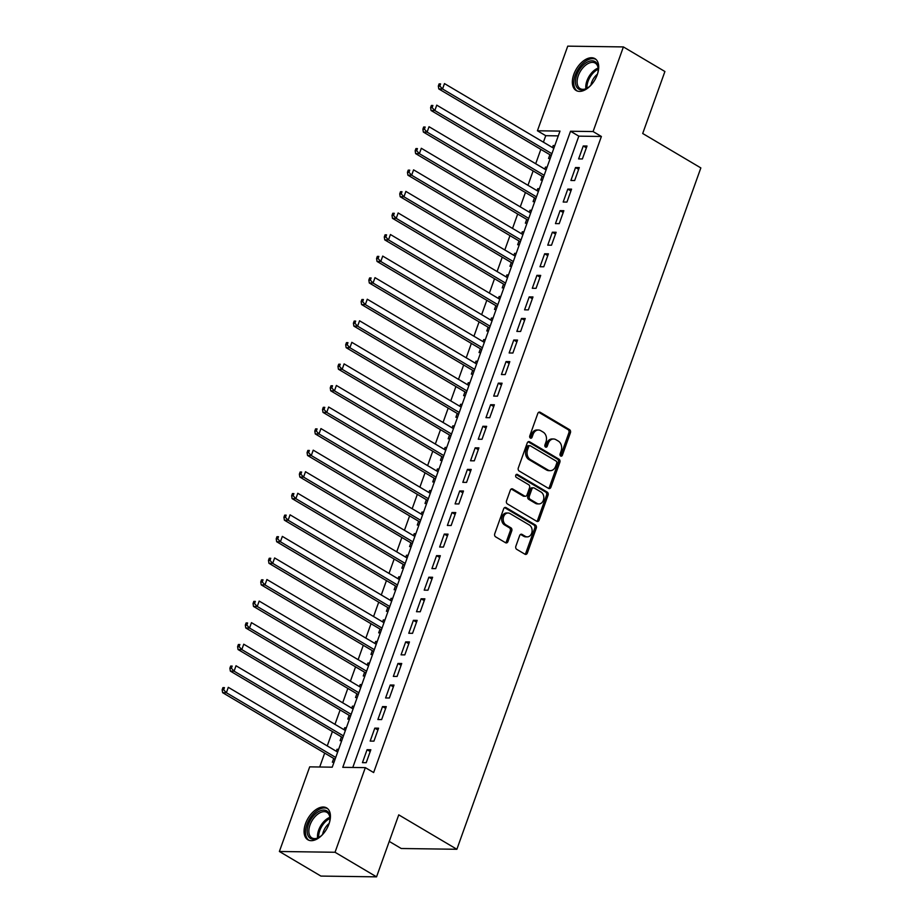 <?xml version="1.0" encoding="UTF-8"?>
<svg xmlns="http://www.w3.org/2000/svg" width="923" height="923" viewBox="0 0 923 923"><rect width="100%" height="100%" fill="white"/><g stroke="black" fill="none" stroke-linecap="round" stroke-linejoin="round"><path stroke-width="1.38" d="M560.699 456.031A1.627 1.258 90.8 0 0 562.372 455.224L570.426 432.737A2.331 1.8 90.8 0 0 569.549 429.656L540.209 412.281A2.331 1.8 90.8 0 0 537.821 413.435L529.767 435.921A1.627 1.258 90.8 0 0 532.052 437.271L533.09 434.364A7.442 5.757 90.8 0 1 538.409 430.014A7.442 5.757 90.8 0 1 540.74 430.683L543.174 432.126A7.442 5.757 90.8 0 1 545.966 441.99L544.928 444.898A1.627 1.258 90.8 0 0 547.212 446.247L548.25 443.34A7.442 5.757 90.8 0 1 553.569 438.99A7.442 5.757 90.8 0 1 555.9 439.66L558.334 441.102A7.442 5.757 90.8 0 1 561.126 450.966L560.088 453.874A1.627 1.258 90.8 0 0 560.699 456.031M560.457 455.847A1.627 1.258 90.8 0 0 560.872 455.212L568.914 432.714A2.331 1.8 90.8 0 0 568.049 429.633L538.732 412.281M530.137 437.894A1.627 1.258 90.8 0 0 530.552 437.248L531.59 434.341L533.09 434.364M545.297 446.87A1.627 1.258 90.8 0 0 545.712 446.224L546.751 443.317L548.25 443.34M305.513 823.685A18.483 10.73 120.6 0 1 326.661 807.937A18.483 10.73 120.6 0 1 328.98 824.008A18.483 10.73 120.6 0 1 307.832 839.757A18.483 10.73 120.6 0 1 305.513 823.685M573.794 74.405A18.483 10.73 120.6 0 1 594.943 58.657A18.483 10.73 120.6 0 1 597.262 74.728A18.483 10.73 120.6 0 1 576.102 90.477A18.483 10.73 120.6 0 1 573.794 74.405M515.853 546.254A2.331 1.8 90.8 0 0 516.718 549.335L524.956 554.215A2.331 1.8 90.8 0 0 527.345 553.062L536.286 528.083A2.331 1.8 90.8 0 0 535.409 525.002L506.069 507.627A2.331 1.8 90.8 0 0 503.681 508.781L494.74 533.759A2.331 1.8 90.8 0 0 495.616 536.84L505.55 542.724A2.331 1.8 90.8 0 0 507.938 541.57L511.769 530.887A2.331 1.8 90.8 0 0 510.904 527.806L505.966 524.887A6.219 4.811 90.8 0 1 503.312 517.872A6.219 4.811 90.8 0 1 508.077 513.003A6.219 4.811 90.8 0 1 510.015 513.557L529.341 525.002A6.219 4.811 90.8 0 1 531.994 532.017A6.219 4.811 90.8 0 1 527.229 536.886A6.219 4.811 90.8 0 1 525.279 536.321L522.06 534.417A2.331 1.8 90.8 0 0 519.672 535.571L515.853 546.254M623.394 46.923L664.906 71.509L642.708 133.5L700.845 167.917L456.873 849.275L398.748 814.859L376.549 876.85L335.037 852.264L279.381 851.491L309.69 766.863L332.245 767.175L559.996 131.101L537.428 130.778L567.737 46.15L623.394 46.923L593.085 131.551L570.529 131.239L342.779 767.325L365.335 767.636L335.037 852.264M365.335 767.636L373.642 772.551L601.392 136.477L593.085 131.551M548.527 488.394A2.331 1.8 90.8 0 0 550.916 487.24L559.857 462.261A2.331 1.8 90.8 0 0 558.98 459.181L529.64 441.805A2.331 1.8 90.8 0 0 527.252 442.959L518.311 467.938A2.331 1.8 90.8 0 0 519.176 471.018L548.527 488.394M548.066 495.178L539.124 520.145A2.331 1.8 90.8 0 1 536.736 521.299L507.396 503.923A2.331 1.8 90.8 0 1 506.519 500.843L510.35 490.159A2.331 1.8 90.8 0 1 512.738 489.005L524.633 496.055A2.331 1.8 90.8 0 0 527.021 494.901L529.56 487.806A2.331 1.8 90.8 0 0 528.694 484.725L516.303 477.387A1.627 1.258 90.8 0 1 517.365 474.434L547.201 492.097A2.331 1.8 90.8 0 1 548.066 495.178L546.566 495.155L537.624 520.134L539.124 520.145M336.295 751.264L336.999 749.291L338.36 750.099M333.722 758.452L332.372 762.225L334.011 762.248M344.014 729.701L344.717 727.728L346.079 728.535M341.441 736.889L340.091 740.661L341.729 740.684M351.732 708.149L352.436 706.164L353.797 706.972M349.159 715.325L347.809 719.098L349.448 719.121M359.451 686.585L360.166 684.601L361.528 685.408M356.878 693.761L355.528 697.546L357.166 697.557M367.169 665.022L367.885 663.037L369.246 663.845M364.597 672.209L363.247 675.982L364.897 676.005M374.888 643.458L375.603 641.473L376.965 642.281M372.315 650.646L370.965 654.419L372.615 654.442M382.618 621.894L383.322 619.921L384.683 620.717M380.045 629.082L378.684 632.855L380.334 632.878M390.337 600.331L391.04 598.358L392.402 599.165M387.764 607.519L386.414 611.291L388.052 611.314M398.055 578.767L398.759 576.794L400.121 577.602M395.482 585.955L394.133 589.728L395.771 589.751M405.774 557.215L406.478 555.231L407.839 556.038M403.201 564.391L401.851 568.164L403.489 568.187M413.492 535.652L414.208 533.667L415.569 534.475M410.92 542.828L409.57 546.601L411.208 546.624M421.211 514.088L421.926 512.103L423.288 512.911M418.638 521.276L417.288 525.049L418.938 525.072M428.93 492.524L429.645 490.54L431.006 491.348M426.357 499.712L425.007 503.485L426.657 503.508M436.66 470.961L437.364 468.988L438.725 469.784M434.087 478.149L432.737 481.921L434.375 481.944M444.378 449.397L445.082 447.424L446.444 448.232M441.805 456.585L440.456 460.358L442.094 460.381M452.097 427.834L452.801 425.861L454.162 426.668M449.524 435.021L448.174 438.794L449.813 438.817M459.816 406.282L460.519 404.297L461.892 405.105M457.243 413.458L455.893 417.231L457.531 417.254M467.534 384.718L468.249 382.733L469.611 383.541M464.961 391.894L463.611 395.667L465.25 395.69M475.253 363.154L475.968 361.17L477.329 361.978M472.68 370.331L471.33 374.115L472.98 374.138M482.971 341.591L483.687 339.606L485.048 340.414M480.41 348.779L479.049 352.551L480.698 352.574M490.701 320.027L491.405 318.054L492.767 318.85M488.129 327.215L486.779 330.988L488.417 331.011M498.42 298.464L499.124 296.491L500.485 297.298M495.847 305.651L494.497 309.424L496.136 309.447M506.139 276.9L506.842 274.927L508.204 275.735M503.566 284.088L502.216 287.861L503.854 287.884M513.857 255.336L514.572 253.364L515.934 254.171M511.284 262.524L509.934 266.297L511.573 266.32M521.576 233.784L522.291 231.8L523.653 232.608M519.003 240.961L517.653 244.733L519.303 244.757M529.294 212.221L530.01 210.236L531.371 211.044M526.721 219.397L525.372 223.181L527.021 223.193M537.024 190.657L537.728 188.673L539.09 189.48M534.452 197.845L533.09 201.618L534.74 201.641M544.743 169.094L545.447 167.109L546.808 167.917M542.17 176.281L540.82 180.054L542.459 180.077M582.378 158.964L587.016 146.019L583.255 145.972L578.617 158.906L582.378 158.964M574.66 180.527L579.286 167.582L575.525 167.536L570.899 180.47L574.66 180.527M566.941 202.079L571.568 189.146L567.807 189.1L563.18 202.033L566.941 202.079M559.223 223.643L563.849 210.709L560.088 210.652L555.461 223.597L559.223 223.643M551.493 245.206L556.131 232.273L552.369 232.215L547.743 245.16L551.493 245.206M543.774 266.77L548.412 253.837L544.651 253.779L540.013 266.724L543.774 266.77M536.055 288.334L540.693 275.4L536.932 275.342L532.294 288.276L536.055 288.334M528.337 309.897L532.975 296.952L529.214 296.906L524.576 309.84L528.337 309.897M520.618 331.461L525.245 318.516L521.483 318.47L516.857 331.403L520.618 331.461M512.9 353.024L517.526 340.079L513.765 340.033L509.138 352.967L512.9 353.024M505.181 374.576L509.808 361.643L506.046 361.597L501.42 374.53L505.181 374.576M497.451 396.14L502.089 383.207L498.328 383.149L493.701 396.094L497.451 396.14M489.732 417.704L494.37 404.77L490.609 404.712L485.971 417.658L489.732 417.704M482.014 439.267L486.652 426.334L482.891 426.276L478.252 439.21L482.014 439.267M474.295 460.831L478.922 447.897L475.172 447.84L470.534 460.773L474.295 460.831M466.577 482.394L471.203 469.449L467.442 469.403L462.815 482.337L466.577 482.394M458.858 503.958L463.484 491.013L459.723 490.967L455.097 503.9L458.858 503.958M451.139 525.51L455.766 512.577L452.005 512.53L447.378 525.464L451.139 525.51M443.409 547.074L448.047 534.14L444.286 534.082L439.648 547.027L443.409 547.074M435.691 568.637L440.329 555.704L436.567 555.646L431.929 568.591L435.691 568.637M427.972 590.201L432.61 577.267L428.849 577.21L424.211 590.143L427.972 590.201M420.253 611.764L424.88 598.831L421.119 598.773L416.492 611.707L420.253 611.764M412.535 633.328L417.161 620.383L413.4 620.337L408.774 633.27L412.535 633.328M404.816 654.892L409.443 641.947L405.682 641.9L401.055 654.834L404.816 654.892M397.086 676.444L401.724 663.51L397.963 663.464L393.336 676.397L397.086 676.444M389.368 698.007L394.006 685.074L390.244 685.016L385.606 697.961L389.368 698.007M381.649 719.571L386.287 706.637L382.526 706.58L377.888 719.525L381.649 719.571M373.93 741.134L378.568 728.201L374.807 728.143L370.169 741.088L373.93 741.134M601.392 136.477L578.825 136.154L352.794 767.463M367.077 749.707L362.451 762.64L366.212 762.698L370.838 749.764L367.077 749.707L370.204 751.553M558.288 135.877L545.735 135.693L543.416 142.177M540.843 149.364L535.698 163.74M533.125 170.928L527.979 185.304M525.406 192.492L520.26 206.867M517.688 214.044L512.53 228.431M509.969 235.607L504.812 249.983M502.239 257.171L497.093 271.547M494.52 278.734L489.375 293.11M486.802 300.298L481.656 314.674M479.083 321.862L473.937 336.237M471.365 343.425L466.219 357.801M463.646 364.977L458.489 379.365M455.916 386.541L450.77 400.917M448.197 408.104L443.052 422.48M440.479 429.668L435.333 444.044M432.76 451.232L427.614 465.607M425.041 472.795L419.896 487.171M417.323 494.359L412.177 508.735M409.604 515.911L404.447 530.298M401.874 537.474L396.728 551.862M394.156 559.038L389.01 573.414M386.437 580.602L381.291 594.977M378.718 602.165L373.573 616.541M371 623.729L365.854 638.105M363.281 645.292L358.124 659.668M355.563 666.856L350.405 681.232M347.833 688.408L342.687 702.795M340.114 709.972L334.968 724.347M332.395 731.535L327.25 745.911M324.677 753.099L319.704 767.001M554.815 145.58L553.165 145.557L552.462 147.53M549.889 154.718L548.539 158.491L550.177 158.514M545.447 167.109L547.085 167.132M537.728 188.673L539.367 188.696M530.01 210.236L531.648 210.259M522.291 231.8L523.929 231.823M514.572 253.364L516.211 253.387M506.842 274.927L508.492 274.95M499.124 296.491L500.774 296.514M491.405 318.054L493.044 318.066M483.687 339.606L485.325 339.629M475.968 361.17L477.606 361.193M468.249 382.733L469.888 382.757M460.519 404.297L462.169 404.32M452.801 425.861L454.451 425.884M445.082 447.424L446.732 447.447M437.364 468.988L439.002 469.011M429.645 490.54L431.283 490.563M421.926 512.103L423.565 512.127M414.208 533.667L415.846 533.69M406.478 555.231L408.128 555.254M398.759 576.794L400.409 576.817M391.04 598.358L392.679 598.381M383.322 619.921L384.96 619.944M375.603 641.473L377.242 641.497M367.885 663.037L369.523 663.06M360.166 684.601L361.804 684.624M352.436 706.164L354.086 706.187M344.717 727.728L346.367 727.751M336.999 749.291L338.637 749.314M389.241 841.407L401.228 848.502L456.873 849.275M376.549 876.85L320.904 876.077L279.381 851.491M545.735 135.693L537.428 130.778M578.825 136.154L570.529 131.239M553.165 145.557L554.527 146.353M583.255 145.972L586.37 147.818M575.525 167.536L578.652 169.382M567.807 189.1L570.933 190.946M560.088 210.652L563.203 212.498M552.369 232.215L555.484 234.061M544.651 253.779L547.766 255.625M536.932 275.342L540.047 277.188M529.214 296.906L532.329 298.752M521.483 318.47L524.61 320.316M513.765 340.033L516.892 341.879M506.046 361.597L509.161 363.443M498.328 383.149L501.443 384.995M490.609 404.712L493.724 406.558M482.891 426.276L486.006 428.122M475.172 447.84L478.287 449.686M467.442 469.403L470.568 471.249M459.723 490.967L462.838 492.813M452.005 512.53L455.12 514.376M444.286 534.082L447.401 535.928M436.567 555.646L439.683 557.492M428.849 577.21L431.964 579.056M421.119 598.773L424.245 600.619M413.4 620.337L416.527 622.183M405.682 641.9L408.797 643.746M397.963 663.464L401.078 665.31M390.244 685.016L393.36 686.862M382.526 706.58L385.641 708.426M374.807 728.143L377.922 729.989M553.569 438.99L552.069 438.967A7.442 5.757 90.8 0 0 546.751 443.317M538.409 430.014L536.909 429.991A7.442 5.757 90.8 0 0 531.59 434.341M548.493 488.371A2.331 1.8 90.8 0 0 549.404 487.217L558.346 462.238A2.331 1.8 90.8 0 0 557.48 459.158L528.152 441.805M556.742 463.242A1.627 1.258 90.8 0 0 556.131 461.085L530.367 445.832A1.627 1.258 90.8 0 0 528.694 446.64L527.598 449.709A7.442 5.757 90.8 0 0 530.39 459.573L547.997 469.992A7.442 5.757 90.8 0 0 550.316 470.661A7.442 5.757 90.8 0 0 555.634 466.311L556.742 463.242M528.867 445.809A1.627 1.258 90.8 0 0 527.195 446.617L528.694 446.64M550.316 470.661L548.816 470.649A7.442 5.757 90.8 0 1 546.497 469.969L528.891 459.55A7.442 5.757 90.8 0 1 526.098 449.686L527.195 446.617M536.713 521.287A2.331 1.8 90.8 0 0 537.624 520.134M511.261 488.994L523.133 496.032A2.331 1.8 90.8 0 0 523.86 496.239L525.36 496.262M516.13 474.572L545.689 492.074L547.201 492.097M536.99 503.358A6.219 4.811 90.8 0 0 538.928 503.923A6.219 4.811 90.8 0 0 543.705 499.055A6.219 4.811 90.8 0 0 541.04 492.04L534.232 488.013A2.331 1.8 90.8 0 0 531.844 489.167L529.306 496.251A2.331 1.8 90.8 0 0 530.183 499.331L536.99 503.358L535.478 503.347A6.219 4.811 90.8 0 0 537.428 503.9L538.928 503.923M533.506 487.806L532.006 487.782A2.331 1.8 90.8 0 0 530.344 489.144L531.844 489.167M535.478 503.347L528.671 499.308A2.331 1.8 90.8 0 1 527.806 496.228L530.344 489.144M546.566 495.155A2.331 1.8 90.8 0 0 545.689 492.074M527.229 536.886L525.718 536.863A6.219 4.811 90.8 0 1 523.779 536.298L520.584 534.405M508.077 513.003L506.577 512.98A6.219 4.811 90.8 0 0 501.8 517.849A6.219 4.811 90.8 0 0 504.466 524.864L505.966 524.887M505.527 542.712A2.331 1.8 90.8 0 0 506.439 541.559L510.269 530.863A2.331 1.8 90.8 0 0 509.392 527.783L504.466 524.864M524.933 554.192A2.331 1.8 90.8 0 0 525.833 553.039L534.775 528.06A2.331 1.8 90.8 0 0 533.909 524.979L504.593 507.627M551.216 155.502A2.365 1.834 -89.2 0 1 551.25 155.526L438.783 88.931L438.333 86.047L439.833 86.07L440.606 83.912L439.106 83.889L438.333 86.047M553.823 148.338L444.471 83.589L442.544 88.977L551.896 153.726M439.106 83.889L440.606 83.912M439.833 86.07L442.544 88.977L438.783 88.931M591.147 84.962A16.003 9.288 120.6 0 1 586.832 88.377A16.003 9.288 120.6 0 1 576.702 75.213A16.003 9.288 120.6 0 1 589.635 61.149A16.003 9.288 120.6 0 1 598.266 69.063A16.003 9.288 120.6 0 1 597.343 74.498M598.254 69.56A14.814 8.595 -59.4 0 0 595.231 63.099A14.814 8.595 -59.4 0 0 578.283 75.721A14.814 8.595 -59.4 0 0 580.14 88.596A14.814 8.595 -59.4 0 0 587.247 88.135M590.893 85.216A11.664 6.773 120.6 0 1 591.62 82.459A11.664 6.773 120.6 0 1 597.446 74.152M595.958 59.407A18.368 10.661 -59.4 0 0 575.202 75.19A18.368 10.661 -59.4 0 0 577.244 91.008M322.865 834.242A16.003 9.288 120.6 0 1 319.139 837.311A16.003 9.288 120.6 0 1 318.55 837.657A16.003 9.288 120.6 0 1 307.163 831.461A16.003 9.288 120.6 0 1 318.008 811.963A16.003 9.288 120.6 0 1 329.984 818.343A16.003 9.288 120.6 0 1 329.061 823.778M329.973 818.839A14.814 8.595 -59.4 0 0 326.95 812.378A14.814 8.595 -59.4 0 0 318.885 813.394A14.814 8.595 -59.4 0 0 309.563 826.362A14.814 8.595 -59.4 0 0 311.859 837.876A14.814 8.595 -59.4 0 0 318.966 837.415M327.677 808.686A18.368 10.661 -59.4 0 0 317.927 810.082A18.368 10.661 -59.4 0 0 306.436 825.935A18.368 10.661 -59.4 0 0 308.963 840.288M322.612 834.496A11.664 6.773 120.6 0 1 329.165 823.431M546.104 169.901L436.752 105.153L434.825 110.541L431.064 110.495L543.497 177.066A2.365 1.834 -89.2 0 1 543.532 177.089M432.114 107.633L432.887 105.476L431.376 105.453L430.614 107.61L432.114 107.633L434.825 110.541L544.166 175.289M431.376 105.453L432.887 105.476M431.064 110.495L430.614 107.61M538.386 191.465L429.033 126.716L427.095 132.104L423.345 132.058L535.778 198.63A2.365 1.834 -89.2 0 1 535.813 198.653M424.395 129.197L425.168 127.039L423.657 127.016L422.884 129.174L424.395 129.197L427.095 132.104L536.448 196.853M423.657 127.016L425.168 127.039M423.345 132.058L422.884 129.174M528.06 220.193A2.365 1.834 -89.2 0 1 528.083 220.205L415.615 153.61L415.165 150.737L416.677 150.761L417.438 148.603L415.938 148.58L415.165 150.737M530.656 213.028L421.315 148.28L419.377 153.668L528.729 218.416M415.938 148.58L417.438 148.603M416.677 150.761L419.377 153.668L415.615 153.61M522.937 234.592L413.585 169.844L411.658 175.232L407.897 175.174L520.33 241.757A2.365 1.834 -89.2 0 1 520.364 241.768L520.376 241.757M408.947 172.313L409.72 170.167L408.22 170.144L407.447 172.301L408.947 172.313L411.658 175.232L521.01 239.98M408.22 170.144L409.72 170.167M407.897 175.174L407.447 172.301M515.219 256.144L405.866 191.396L403.939 196.795L400.178 196.737L512.611 263.309A2.365 1.834 -89.2 0 1 512.646 263.332M401.228 193.876L402.001 191.719L400.501 191.707L399.728 193.865L401.228 193.876L403.939 196.795L513.292 261.544M400.501 191.707L402.001 191.719M400.178 196.737L399.728 193.865M507.5 277.708L398.148 212.959L396.221 218.359L392.46 218.301L504.893 284.872A2.365 1.834 -89.2 0 1 504.927 284.895M393.51 215.44L394.283 213.282L392.783 213.259L392.01 215.417L393.51 215.44L396.221 218.359L505.573 283.096M392.783 213.259L394.283 213.282M392.46 218.301L392.01 215.417M497.174 306.436A2.365 1.834 -89.2 0 1 497.209 306.459L384.741 239.865L384.291 236.98L385.791 237.003L386.564 234.846L385.064 234.823L384.291 236.98M499.781 299.271L390.429 234.523L388.502 239.911L497.855 304.659M385.064 234.823L386.564 234.846M385.791 237.003L388.502 239.911L384.741 239.865M489.455 328A2.365 1.834 -89.2 0 1 489.49 328.023L377.022 261.428L376.561 258.544L378.072 258.567L378.845 256.409L377.334 256.386L376.561 258.544M492.063 320.835L382.71 256.086L380.784 261.474L490.125 326.223M377.334 256.386L378.845 256.409M378.072 258.567L380.784 261.474L377.022 261.428M481.737 349.563A2.365 1.834 -89.2 0 1 481.771 349.586L369.292 282.992L368.842 280.107L370.354 280.131L371.127 277.973L369.615 277.95L368.842 280.107M484.344 342.398L374.992 277.65L373.054 283.038L482.406 347.786M369.615 277.95L371.127 277.973M370.354 280.131L373.054 283.038L369.292 282.992M476.614 363.962L367.273 299.214L365.335 304.602L361.574 304.544L474.018 371.127A2.365 1.834 -89.2 0 1 474.041 371.138M362.635 301.694L363.397 299.537L361.897 299.514L361.124 301.671L362.635 301.694L365.335 304.602L474.687 369.35M361.897 299.514L363.397 299.537M361.574 304.544L361.124 301.671M466.288 392.69A2.365 1.834 -89.2 0 1 466.323 392.702L353.855 326.107L353.405 323.235L354.905 323.258L355.678 321.1L354.178 321.077L353.405 323.235M468.896 385.526L359.543 320.777L357.616 326.165L466.969 390.914M354.178 321.077L355.678 321.1M354.905 323.258L357.616 326.165L353.855 326.107M458.569 414.242A2.365 1.834 -89.2 0 1 458.604 414.265L346.137 347.671L345.687 344.798L347.186 344.81L347.959 342.652L346.46 342.641L345.687 344.798M461.177 407.078L351.825 342.329L349.898 347.729L459.25 412.477M346.46 342.641L347.959 342.652M347.186 344.81L349.898 347.729L346.137 347.671M450.851 435.806A2.365 1.834 -89.2 0 1 450.886 435.829L338.418 369.235L337.968 366.35L339.468 366.373L340.241 364.216L338.741 364.204L337.968 366.35M453.458 428.641L344.106 363.893L342.179 369.292L451.532 434.041M338.741 364.204L340.241 364.216M339.468 366.373L342.179 369.292L338.418 369.235M445.74 450.205L336.387 385.456L334.461 390.844L330.699 390.798L443.132 457.37A2.365 1.834 -89.2 0 1 443.167 457.393M331.749 387.937L332.522 385.779L331.011 385.756L330.249 387.914L331.749 387.937L334.461 390.844L443.801 455.593M331.011 385.756L332.522 385.779M330.699 390.798L330.249 387.914M438.021 471.768L328.669 407.02L326.742 412.408L322.981 412.362L435.414 478.933A2.365 1.834 -89.2 0 1 435.448 478.956M324.031 409.5L324.804 407.343L323.292 407.32L322.519 409.477L324.031 409.5L326.742 412.408L436.083 477.156M323.292 407.32L324.804 407.343M322.981 412.362L322.519 409.477M427.695 500.497A2.365 1.834 -89.2 0 1 427.73 500.52L315.251 433.925L314.801 431.041L316.312 431.064L317.085 428.907L315.574 428.883L314.801 431.041M430.291 493.332L320.95 428.584L319.012 433.972L428.364 498.72M315.574 428.883L317.085 428.907M316.312 431.064L319.012 433.972L315.251 433.925M419.965 522.06A2.365 1.834 -89.2 0 1 420 522.072L307.532 455.477L307.082 452.605L308.582 452.628L309.355 450.47L307.855 450.447L307.082 452.605M422.572 514.896L313.22 450.147L311.293 455.535L420.646 520.284M307.855 450.447L309.355 450.47M308.582 452.628L311.293 455.535L307.532 455.477M412.246 543.624A2.365 1.834 -89.2 0 1 412.281 543.635L299.813 477.041L299.364 474.168L300.863 474.191L301.636 472.034L300.137 472.011L299.364 474.168M414.854 536.459L305.501 471.711L303.575 477.099L412.927 541.847M300.137 472.011L301.636 472.034M300.863 474.191L303.575 477.099L299.813 477.041M407.135 558.011L297.783 493.274L295.856 498.662L292.095 498.605L404.528 565.176A2.365 1.834 -89.2 0 1 404.562 565.199M293.145 495.743L293.918 493.597L292.418 493.574L291.645 495.732L293.145 495.743L295.856 498.662L405.209 563.411M292.418 493.574L293.918 493.597M292.095 498.605L291.645 495.732M396.809 586.74A2.365 1.834 -89.2 0 1 396.844 586.763L284.376 520.168L283.926 517.284L285.426 517.307L286.199 515.149L284.699 515.138L283.926 517.284M399.417 579.575L290.064 514.826L288.138 520.226L397.49 584.974M284.699 515.138L286.199 515.149M285.426 517.307L288.138 520.226L284.376 520.168M389.091 608.303A2.365 1.834 -89.2 0 1 389.125 608.326L276.658 541.732L276.208 538.847L277.708 538.87L278.481 536.713L276.969 536.69L276.208 538.847M391.698 601.138L282.346 536.39L280.419 541.778L389.76 606.526M276.969 536.69L278.481 536.713M277.708 538.87L280.419 541.778L276.658 541.732M381.372 629.867A2.365 1.834 -89.2 0 1 381.407 629.89L268.939 563.295L268.478 560.411L269.989 560.434L270.762 558.277L269.251 558.253L268.478 560.411M383.98 622.702L274.627 557.954L272.689 563.342L382.041 628.09M269.251 558.253L270.762 558.277M269.989 560.434L272.689 563.342L268.939 563.295M376.249 644.266L266.909 579.517L264.97 584.905L261.209 584.859L373.653 651.43A2.365 1.834 -89.2 0 1 373.677 651.453M262.27 581.998L263.032 579.84L261.532 579.817L260.759 581.975L262.27 581.998L264.97 584.905L374.323 649.654M261.532 579.817L263.032 579.84M261.209 584.859L260.759 581.975M368.531 665.829L259.178 601.081L257.252 606.469L253.49 606.423L365.923 672.994A2.365 1.834 -89.2 0 1 365.958 673.017M254.54 603.561L255.313 601.404L253.813 601.381L253.04 603.538L254.54 603.561L257.252 606.469L366.604 671.217M253.813 601.381L255.313 601.404M253.49 606.423L253.04 603.538M358.205 694.558A2.365 1.834 -89.2 0 1 358.239 694.569L245.772 627.975L245.322 625.102L246.822 625.125L247.595 622.967L246.095 622.944L245.322 625.102M360.812 687.393L251.46 622.644L249.533 628.032L358.885 692.781M246.095 622.944L247.595 622.967M246.822 625.125L249.533 628.032L245.772 627.975M350.486 716.121A2.365 1.834 -89.2 0 1 350.521 716.133L238.053 649.538L237.603 646.665L239.103 646.677L239.876 644.531L238.376 644.508L237.603 646.665M353.094 708.956L243.741 644.208L241.814 649.596L351.167 714.344M238.376 644.508L239.876 644.531M239.103 646.677L241.814 649.596L238.053 649.538M345.375 730.508L236.023 665.76L234.096 671.159L230.335 671.102L342.768 737.673A2.365 1.834 -89.2 0 1 342.802 737.696M231.385 668.24L232.158 666.083L230.658 666.071L229.885 668.229L231.385 668.24L234.096 671.159L343.448 735.908M230.658 666.071L232.158 666.083M230.335 671.102L229.885 668.229M337.656 752.072L228.304 687.323L226.377 692.723L222.616 692.665L335.049 759.237A2.365 1.834 -89.2 0 1 335.084 759.26M223.666 689.804L224.439 687.647L222.928 687.623L222.155 689.781L223.666 689.804L226.377 692.723L335.718 757.46M222.928 687.623L224.439 687.647M222.616 692.665L222.155 689.781M560.872 455.212L562.372 455.224M530.552 437.248L532.052 437.271M545.712 446.224L547.212 446.247M538.755 412.258L540.209 412.281M568.049 429.633L569.549 429.656M568.914 432.714L570.426 432.737M528.175 441.794L529.64 441.805M557.48 459.158L558.98 459.181M558.346 462.238L559.857 462.261M549.404 487.217L550.916 487.24M526.098 449.686L527.598 449.709M528.891 459.55L530.39 459.573M546.497 469.969L547.997 469.992M511.284 488.982L512.738 489.005M523.133 496.032L524.633 496.055M516.349 474.41L517.365 474.434M527.806 496.228L529.306 496.251M528.671 499.308L530.183 499.331M520.607 534.394L522.06 534.417M523.779 536.298L525.279 536.321M509.392 527.783L510.904 527.806M510.269 530.863L511.769 530.887M506.439 541.559L507.938 541.57M504.616 507.615L506.069 507.627M533.909 524.979L535.409 525.002M534.775 528.06L536.286 528.083M525.833 553.039L527.345 553.062M585.886 88.746A14.814 8.595 120.6 0 1 586.936 80.843A14.814 8.595 120.6 0 1 598.127 68.071M598.242 69.248A14.33 8.319 -59.4 0 0 588.066 81.328A14.33 8.319 -59.4 0 0 586.982 88.273M317.604 838.026A14.814 8.595 120.6 0 1 327.538 818.516A14.814 8.595 120.6 0 1 329.846 817.351M329.961 818.528A14.33 8.319 -59.4 0 0 328.369 819.382A14.33 8.319 -59.4 0 0 318.7 837.553M528.36 445.671L529.86 445.682"/></g></svg>

